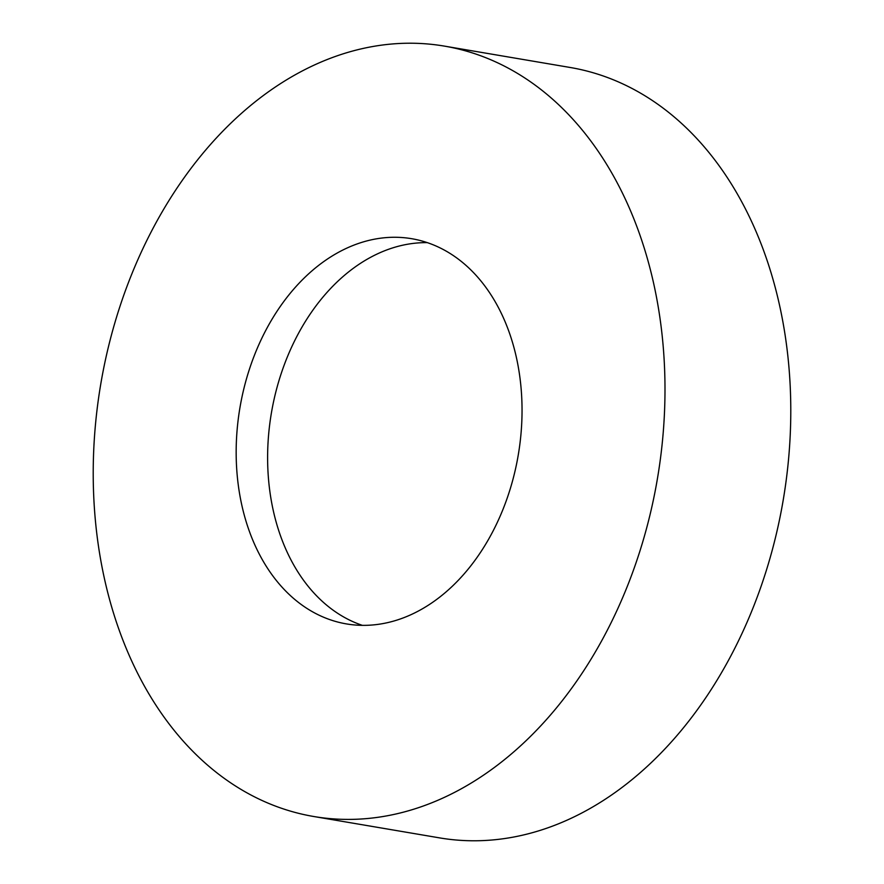 <?xml version="1.0" encoding="UTF-8"?>
<svg xmlns="http://www.w3.org/2000/svg" width="884" height="884" viewBox="0 0 884 884"><rect width="100%" height="100%" fill="white"/><g stroke="black" fill="none" stroke-linecap="round" stroke-linejoin="round"><path stroke-width="1.33" d="M313.687 816.496L439.47 837.866A390.695 282.316 -80.4 0 0 780.937 512.587A390.695 282.316 -80.4 0 0 570.313 67.504L444.53 46.134A390.695 282.316 -80.4 0 0 103.063 371.413A390.695 282.316 -80.4 0 0 313.687 816.496A390.695 282.316 -80.4 0 0 655.143 491.217A390.695 282.316 -80.4 0 0 444.53 46.134M517.118 461.271A195.353 141.164 -80.4 0 0 411.811 238.724A195.353 141.164 -80.4 0 0 241.089 401.369A195.353 141.164 -80.4 0 0 346.395 623.905A195.353 141.164 -80.4 0 0 517.118 461.271M362.329 625.342A195.353 141.164 99.6 0 1 272.537 406.706A195.353 141.164 99.6 0 1 427.326 242.636"/></g></svg>
